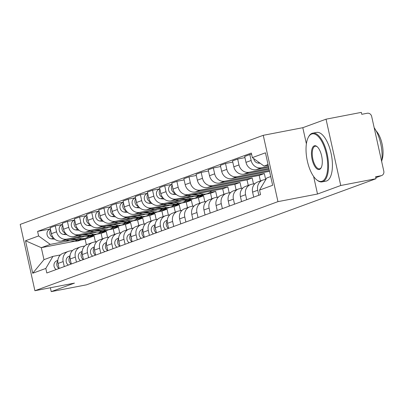 <?xml version="1.0" encoding="UTF-8"?>
<svg xmlns="http://www.w3.org/2000/svg" width="404" height="404" viewBox="0 0 404 404"><rect width="100%" height="100%" fill="white"/><g stroke="black" fill="none" stroke-linecap="round" stroke-linejoin="round"><path stroke-width="0.61" d="M340.744 185.502L326.038 119.18L302.808 127.694L263.256 135.315L20.2 224.402L34.906 290.729L277.957 201.641L317.514 194.021L340.744 185.502L376.038 178.704L86.527 284.82L51.227 291.622L74.457 283.108L34.906 290.729M326.038 119.18L361.338 112.378L361.767 114.312L367.261 113.251A3.969 3.606 69.9 0 1 371.67 116.438L383.8 171.16A3.969 3.606 69.9 0 1 381.618 175.568L375.816 177.694M50.369 287.749L51.227 291.622M375.806 177.654L381.108 175.71L375.609 176.77L376.038 178.704M381.108 175.71A3.969 3.606 69.9 0 0 381.618 175.568M268.463 166.408L261.267 167.796A9.13 8.292 -110.1 0 1 251.131 160.474L249.829 154.575L244.683 156.459L245.991 162.357A9.13 8.292 69.9 0 0 256.121 169.68L268.655 167.266M262.751 180.108L257.611 181.992A9.13 8.292 69.9 0 0 252.591 192.137L257.737 190.249A9.13 8.292 -110.1 0 1 262.751 180.108A9.13 8.292 -110.1 0 1 263.923 179.785L265.867 179.406M257.737 190.249L258.848 195.263M251.601 154.232L249.829 154.575M252.591 192.137L253.702 197.152M268.913 168.438L249.106 172.25A9.13 8.292 -110.1 0 1 238.971 164.928L237.668 159.03L232.522 160.918L233.83 166.817A9.13 8.292 69.9 0 0 243.96 174.139L269.104 169.291M246.687 199.722L245.576 194.708A9.13 8.292 -110.1 0 1 250.591 184.567A9.13 8.292 -110.1 0 1 251.763 184.239L254.995 183.618M244.94 157.631L237.668 159.03M250.591 184.567L245.45 186.451A9.13 8.292 69.9 0 0 240.431 196.591L241.542 201.606M269.362 170.463L236.946 176.71A9.13 8.292 -110.1 0 1 226.811 169.387L225.508 163.489L220.362 165.372L221.67 171.271A9.13 8.292 69.9 0 0 231.8 178.593L269.554 171.321M234.527 204.177L233.416 199.167A9.13 8.292 -110.1 0 1 238.431 189.022A9.13 8.292 -110.1 0 1 239.602 188.698L242.834 188.077M232.78 162.085L225.508 163.489M238.431 189.022L233.29 190.91A9.13 8.292 69.9 0 0 228.27 201.051L229.381 206.065M265.645 179.452L264.337 173.543L224.786 181.169A9.13 8.292 -110.1 0 1 214.65 173.846L213.342 167.948L208.201 169.832L209.509 175.73A9.13 8.292 69.9 0 0 219.64 183.052L259.191 175.432L260.418 180.962M222.367 208.636L221.256 203.621A9.13 8.292 -110.1 0 1 226.27 193.481A9.13 8.292 -110.1 0 1 227.442 193.157L230.674 192.531M220.619 166.544L213.342 167.948M226.27 193.481L221.129 195.364A9.13 8.292 69.9 0 0 216.11 205.51L217.221 210.519M253.485 183.911L252.177 178.002L212.625 185.623A9.13 8.292 -110.1 0 1 202.49 178.3L201.182 172.402L196.041 174.291L197.349 180.189A9.13 8.292 69.9 0 0 207.479 187.512L247.031 179.886L248.258 185.421M210.206 213.095L209.095 208.08A9.13 8.292 -110.1 0 1 214.11 197.94A9.13 8.292 -110.1 0 1 215.281 197.612L218.513 196.99M208.459 171.003L201.182 172.402M214.11 197.94L208.964 199.823A9.13 8.292 69.9 0 0 203.949 209.964L205.06 214.978M241.324 188.365L240.016 182.462L200.46 190.082A9.13 8.292 -110.1 0 1 190.329 182.76L189.022 176.861L183.881 178.745L185.189 184.643A9.13 8.292 69.9 0 0 195.319 191.966L234.87 184.345L236.098 189.88M198.046 217.549L196.935 212.539A9.13 8.292 -110.1 0 1 201.95 202.394A9.13 8.292 -110.1 0 1 203.121 202.071L206.353 201.45M196.299 175.457L189.022 176.861M201.95 202.394L196.804 204.283A9.13 8.292 69.9 0 0 191.789 214.423L192.9 219.438M229.164 192.824L227.856 186.916L188.299 194.536A9.13 8.292 -110.1 0 1 178.169 187.214L176.861 181.32L171.72 183.204L173.028 189.102A9.13 8.292 69.9 0 0 183.158 196.425L222.71 188.804L223.937 194.334M185.885 222.008L184.774 216.993A9.13 8.292 -110.1 0 1 189.789 206.853A9.13 8.292 -110.1 0 1 190.961 206.53L194.188 205.904M184.138 179.916L176.861 181.32M189.789 206.853L184.643 208.737A9.13 8.292 69.9 0 0 179.629 218.882L180.739 223.892M191.304 196.076L176.139 198.995A9.13 8.292 -110.1 0 1 166.009 191.673L164.701 185.774L159.56 187.663L160.863 193.556A9.13 8.292 69.9 0 0 170.998 200.884L194.38 196.374M217.004 197.278L215.696 191.375L209.656 192.536M173.725 226.467L172.614 221.453A9.13 8.292 -110.1 0 1 177.629 211.307A9.13 8.292 -110.1 0 1 178.8 210.984L182.027 210.363M171.978 184.376L164.701 185.774M177.629 211.307L172.483 213.196A9.13 8.292 69.9 0 0 167.468 223.336L168.579 228.351M205.904 194.157L210.55 193.258L211.777 198.793M179.144 200.53L163.979 203.454A9.13 8.292 -110.1 0 1 153.848 196.132L152.54 190.233L147.399 192.117L148.702 198.016A9.13 8.292 69.9 0 0 158.838 205.338L182.219 200.833M204.843 201.737L203.535 195.834L197.49 196.995M161.565 230.921L160.454 225.907A9.13 8.292 -110.1 0 1 165.468 215.766A9.13 8.292 -110.1 0 1 166.64 215.443L169.867 214.822M159.817 188.83L152.54 190.233M165.468 215.766L160.322 217.65A9.13 8.292 69.9 0 0 155.308 227.795L156.419 232.81M193.743 198.611L198.389 197.718L199.616 203.252M166.983 204.99L151.818 207.909A9.13 8.292 -110.1 0 1 141.688 200.586L140.38 194.688L135.239 196.576L136.542 202.475A9.13 8.292 69.9 0 0 146.677 209.797L170.059 205.293M192.683 206.197L191.375 200.288L185.33 201.455M149.404 235.381L148.293 230.366A9.13 8.292 -110.1 0 1 153.308 220.225A9.13 8.292 -110.1 0 1 154.48 219.897L157.706 219.276M147.657 193.289L140.38 194.688M153.308 220.225L148.162 222.109A9.13 8.292 69.9 0 0 143.147 232.255L144.258 237.264M181.583 203.071L186.229 202.177L187.456 207.707M154.823 209.444L139.658 212.368A9.13 8.292 -110.1 0 1 129.527 205.045L128.22 199.147L123.079 201.035L124.382 206.929A9.13 8.292 69.9 0 0 134.517 214.251L157.898 209.747M180.522 210.651L179.214 204.747L173.17 205.909M137.244 239.84L136.128 234.825A9.13 8.292 -110.1 0 1 141.148 224.68A9.13 8.292 -110.1 0 1 142.319 224.356L145.546 223.735M135.497 197.748L128.22 199.147M141.148 224.68L136.002 226.568A9.13 8.292 69.9 0 0 130.987 236.709L132.098 241.723M169.422 207.525L174.068 206.631L175.296 212.166M142.662 213.903L127.497 216.827A9.13 8.292 -110.1 0 1 117.367 209.504L116.059 203.606L110.913 205.49L112.221 211.388A9.13 8.292 69.9 0 0 122.356 218.71L145.738 214.206M168.362 215.11L167.054 209.201L161.009 210.368M125.083 244.294L123.967 239.279A9.13 8.292 -110.1 0 1 128.987 229.139A9.13 8.292 -110.1 0 1 130.159 228.816L133.386 228.189M123.336 202.202L116.059 203.606M128.987 229.139L123.841 231.022A9.13 8.292 69.9 0 0 118.827 241.168L119.938 246.182M157.262 211.984L161.908 211.09L163.135 216.62M130.502 218.362L115.337 221.281A9.13 8.292 -110.1 0 1 105.207 213.958L103.899 208.06L98.753 209.949L100.061 215.847A9.13 8.292 69.9 0 0 110.196 223.17L133.578 218.665M156.202 219.569L154.894 213.66L148.849 214.827M112.923 248.753L111.807 243.738A9.13 8.292 -110.1 0 1 116.827 233.598A9.13 8.292 -110.1 0 1 117.998 233.27L121.225 232.648M111.176 206.661L103.899 208.06M116.827 233.598L111.681 235.482A9.13 8.292 69.9 0 0 106.666 245.622L107.777 250.637M145.102 216.443L149.748 215.549L150.975 221.079M118.342 222.816L103.177 225.74A9.13 8.292 -110.1 0 1 93.046 218.418L91.738 212.519L86.592 214.403L87.9 220.301A9.13 8.292 69.9 0 0 98.031 227.624L121.417 223.119M144.041 224.023L142.733 218.12L136.688 219.281M100.758 253.207L99.647 248.197A9.13 8.292 -110.1 0 1 104.666 238.052A9.13 8.292 -110.1 0 1 105.838 237.729L109.065 237.108M99.015 211.115L91.738 212.519M104.666 238.052L99.52 239.941A9.13 8.292 69.9 0 0 94.506 250.081L95.617 255.096M132.941 220.897L137.587 220.003L138.814 225.538M106.181 227.275L91.016 230.199A9.13 8.292 -110.1 0 1 80.886 222.877L79.578 216.978L74.432 218.862L75.74 224.76A9.13 8.292 69.9 0 0 85.87 232.083L109.257 227.578M131.881 228.482L130.573 222.574L124.528 223.74M88.597 257.666L87.486 252.651A9.13 8.292 -110.1 0 1 92.506 242.511A9.13 8.292 -110.1 0 1 93.677 242.188L96.904 241.562M86.855 215.574L79.578 216.978M92.506 242.511L87.36 244.395A9.13 8.292 69.9 0 0 82.345 254.54L83.456 259.55M120.781 225.356L125.427 224.462L126.654 229.992M94.021 231.734L78.856 234.653A9.13 8.292 -110.1 0 1 68.725 227.331L67.418 221.432L62.272 223.321L63.58 229.219A9.13 8.292 69.9 0 0 73.71 236.542L97.096 232.032M119.72 232.941L118.412 227.033L112.368 228.199M76.437 262.125L75.326 257.111A9.13 8.292 -110.1 0 1 80.346 246.97A9.13 8.292 -110.1 0 1 81.517 246.642L84.744 246.021M74.695 220.034L67.418 221.432M80.346 246.97L75.2 248.854A9.13 8.292 69.9 0 0 70.185 258.994L71.296 264.009M108.62 229.815L113.266 228.917L114.494 234.451M81.861 236.189L66.695 239.112A9.13 8.292 -110.1 0 1 56.565 231.79L55.257 225.892L50.111 227.775L51.419 233.674A9.13 8.292 69.9 0 0 61.549 240.996L84.936 236.492M107.56 237.395L106.252 231.492L100.207 232.654M64.276 266.579L63.165 261.57A9.13 8.292 -110.1 0 1 68.185 251.424A9.13 8.292 -110.1 0 1 69.352 251.101L72.584 250.48M62.534 224.488L55.257 225.892M68.185 251.424L63.039 253.313A9.13 8.292 69.9 0 0 58.025 263.453L59.136 268.468M96.46 234.269L101.106 233.376L102.333 238.91M106.252 231.492L101.106 233.376M118.412 227.033L113.266 228.917M130.573 222.574L125.427 224.462M142.733 218.12L137.587 220.003M154.894 213.66L149.748 215.549M167.054 209.201L161.908 211.09M179.214 204.747L174.068 206.631M191.375 200.288L186.229 202.177M203.535 195.834L198.389 197.718M215.696 191.375L210.55 193.258M227.856 186.916L222.71 188.804M240.016 182.462L234.87 184.345M252.177 178.002L247.031 179.886M264.337 173.543L259.191 175.432M268.054 164.564L264.024 166.044L268.206 165.236M264.024 166.044L252.349 157.605L265.448 152.808L272.649 185.29L259.555 190.092L266.68 178.033L270.71 176.553M75.068 241.173L41.314 247.677L43.97 259.666L52.939 256.378L45.809 268.438L46.814 272.983L260.56 194.637L259.555 190.092M45.809 268.438L32.714 273.24L25.508 240.754L38.607 235.951L50.278 244.39L41.314 247.677L25.508 240.754M252.349 157.605L251.344 153.06L37.597 231.406L38.607 235.951M263.256 135.315L277.957 201.641M302.808 127.694L306.389 143.834M313.62 176.452L317.514 194.021M95.4 241.855L94.092 235.946L85.128 239.234L80.482 240.127M85.128 239.234L86.37 244.844M94.092 235.946L88.047 237.113M69.7 240.648L50.278 244.39M52.939 256.378L60.423 254.934M50.374 228.947L37.597 231.406M43.97 259.666L32.714 273.24M261.863 186.188A4.959 4.505 69.9 0 0 260.969 187.693M260.201 163.282L258.121 163.075A4.959 4.505 -110.1 0 1 253.742 158.61M311.646 134.032A24.21 10.019 -100.9 0 0 308.323 137.315A24.21 10.019 -100.9 0 0 307.035 159.519A24.21 10.019 -100.9 0 0 316.478 179.659A24.21 10.019 -100.9 0 0 322.104 181.214A24.21 10.019 -100.9 0 0 326.387 154.141A24.21 10.019 -100.9 0 0 311.646 134.032M308.323 137.315L308.641 136.714A24.806 10.267 79.1 0 1 312.05 133.35A24.806 10.267 79.1 0 1 312.711 133.168A24.806 10.267 79.1 0 1 327.326 154.762A24.806 10.267 79.1 0 1 322.766 181.694A24.806 10.267 79.1 0 1 322.099 181.876A24.806 10.267 79.1 0 1 317.004 180.098L316.478 179.659M314.256 145.829A12.105 5.01 79.1 0 1 317.069 146.607A12.105 5.01 79.1 0 1 321.796 156.676A12.105 5.01 79.1 0 1 321.15 167.781A12.105 5.01 79.1 0 1 319.488 169.422A12.105 5.01 79.1 0 1 312.12 159.368A12.105 5.01 79.1 0 1 314.256 145.829M317.337 146.844A11.509 4.762 -100.9 0 0 315.226 146.223A11.509 4.762 -100.9 0 0 314.918 146.309A11.509 4.762 -100.9 0 0 312.802 158.802A11.509 4.762 -100.9 0 0 319.584 168.822A11.509 4.762 -100.9 0 0 319.892 168.736A11.509 4.762 -100.9 0 0 321.306 167.463M312.711 133.168L316.615 132.416A24.806 10.267 79.1 0 1 331.224 154.01A24.806 10.267 79.1 0 1 326.664 180.942A24.806 10.267 79.1 0 1 326.003 181.128L322.099 181.876M376.18 130.952A17.857 7.393 79.1 0 1 381.846 160.348M374.17 127.715A24.806 10.267 79.1 0 1 381.679 161.59M167.291 220.119L165.756 220.922A4.959 4.505 69.9 0 0 163.393 224.988A4.959 4.505 69.9 0 0 165.64 229.427M167.236 220.993A4.959 4.505 69.9 0 0 168.443 228.401M167.524 223.599A4.959 4.505 69.9 0 0 168.003 225.765M155.131 224.573L153.596 225.382A4.959 4.505 69.9 0 0 151.232 229.442A4.959 4.505 69.9 0 0 153.48 233.886M155.075 225.447A4.959 4.505 69.9 0 0 156.282 232.856M155.363 228.058A4.959 4.505 69.9 0 0 155.843 230.219M142.971 229.033L141.435 229.841A4.959 4.505 69.9 0 0 139.072 233.901A4.959 4.505 69.9 0 0 141.319 238.345M142.915 229.906A4.959 4.505 69.9 0 0 144.122 237.315M143.203 232.517A4.959 4.505 69.9 0 0 143.683 234.679M130.81 233.487L129.275 234.295A4.959 4.505 69.9 0 0 126.912 238.36A4.959 4.505 69.9 0 0 129.159 242.799M130.755 234.365A4.959 4.505 69.9 0 0 131.962 241.774M131.042 236.971A4.959 4.505 69.9 0 0 131.522 239.138M118.65 237.946L117.115 238.754A4.959 4.505 69.9 0 0 114.751 242.814A4.959 4.505 69.9 0 0 116.993 247.258M118.594 238.82A4.959 4.505 69.9 0 0 119.801 246.228M118.882 241.43A4.959 4.505 69.9 0 0 119.362 243.592M106.489 242.405L104.954 243.213A4.959 4.505 69.9 0 0 102.591 247.273A4.959 4.505 69.9 0 0 104.833 251.717M106.434 243.279A4.959 4.505 69.9 0 0 107.641 250.687M106.722 245.885A4.959 4.505 69.9 0 0 107.201 248.051M94.329 246.859L92.794 247.667A4.959 4.505 69.9 0 0 90.43 251.732A4.959 4.505 69.9 0 0 92.673 256.171M94.273 247.738A4.959 4.505 69.9 0 0 95.48 255.146M94.561 250.344A4.959 4.505 69.9 0 0 95.041 252.51M82.169 251.318L80.628 252.126A4.959 4.505 69.9 0 0 78.27 256.187A4.959 4.505 69.9 0 0 80.512 260.631M82.113 252.192A4.959 4.505 69.9 0 0 83.32 259.6M82.401 254.803A4.959 4.505 69.9 0 0 82.881 256.964M70.008 255.777L68.468 256.585A4.959 4.505 69.9 0 0 66.11 260.646A4.959 4.505 69.9 0 0 68.352 265.09M69.948 256.651A4.959 4.505 69.9 0 0 71.16 264.059M70.24 259.257A4.959 4.505 69.9 0 0 70.72 261.423M211.575 190.951A11.908 10.812 -110.1 0 1 207.752 193.476L204.949 194.506A11.908 10.812 -110.1 0 1 200.53 195.061L193.713 194.39M207.752 193.476A11.908 10.812 -110.1 0 1 203.338 194.031L198.197 193.526M173.25 189.946A4.959 4.505 -110.1 0 1 172.7 187.623M204.278 194.723A11.908 10.812 -110.1 0 1 203.621 194.991A11.908 10.812 -110.1 0 1 199.207 195.546L191.597 194.799M203.621 194.991L200.818 196.021A11.908 10.812 -110.1 0 1 196.4 196.576L187.113 195.662M176.391 194.612L172.998 194.279A4.959 4.505 -110.1 0 1 168.64 189.951A4.959 4.505 -110.1 0 1 171.422 184.729L172.008 184.512M174.876 193.051A4.959 4.505 -110.1 0 1 172.185 185.315M198.066 196.602A11.908 10.812 -110.1 0 1 195.592 197.935L192.789 198.965A11.908 10.812 -110.1 0 1 188.37 199.515L181.553 198.849M195.592 197.935A11.908 10.812 -110.1 0 1 191.178 198.49L186.037 197.985M161.09 194.4A4.959 4.505 -110.1 0 1 160.54 192.082M192.117 199.182A11.908 10.812 -110.1 0 1 191.461 199.45A11.908 10.812 -110.1 0 1 187.047 200.005L179.437 199.258M191.461 199.45L188.658 200.48A11.908 10.812 -110.1 0 1 184.239 201.03L174.952 200.121M164.231 199.066L160.832 198.733A4.959 4.505 -110.1 0 1 156.479 194.41A4.959 4.505 -110.1 0 1 159.262 189.188L159.848 188.971M162.716 197.511A4.959 4.505 -110.1 0 1 160.024 189.774M185.906 201.061A11.908 10.812 -110.1 0 1 183.431 202.394L180.628 203.419A11.908 10.812 -110.1 0 1 176.21 203.975L169.392 203.303M183.431 202.394A11.908 10.812 -110.1 0 1 179.017 202.944L173.877 202.439M148.93 198.859A4.959 4.505 -110.1 0 1 148.379 196.541M179.957 203.641A11.908 10.812 -110.1 0 1 179.3 203.909A11.908 10.812 -110.1 0 1 174.887 204.459L167.276 203.712M179.3 203.909L176.498 204.934A11.908 10.812 -110.1 0 1 172.079 205.49L162.792 204.576M152.071 203.525L148.672 203.192A4.959 4.505 -110.1 0 1 144.319 198.864A4.959 4.505 -110.1 0 1 147.101 193.642L147.687 193.43M150.556 201.97A4.959 4.505 -110.1 0 1 147.864 194.228M173.745 205.515A11.908 10.812 -110.1 0 1 171.271 206.848L168.468 207.878A11.908 10.812 -110.1 0 1 164.049 208.434L157.232 207.762M171.271 206.848A11.908 10.812 -110.1 0 1 166.857 207.404L161.716 206.898M136.769 203.318A4.959 4.505 -110.1 0 1 136.219 200.995M167.796 208.095A11.908 10.812 -110.1 0 1 167.14 208.363A11.908 10.812 -110.1 0 1 162.726 208.918L155.111 208.171M167.14 208.363L164.337 209.393A11.908 10.812 -110.1 0 1 159.918 209.949L150.631 209.035M139.91 207.979L136.512 207.646A4.959 4.505 -110.1 0 1 132.159 203.323A4.959 4.505 -110.1 0 1 134.941 198.101L135.527 197.884M138.395 206.424A4.959 4.505 -110.1 0 1 135.704 198.687M161.585 209.974A11.908 10.812 -110.1 0 1 159.11 211.307L156.308 212.337A11.908 10.812 -110.1 0 1 151.889 212.888L145.071 212.221M159.11 211.307A11.908 10.812 -110.1 0 1 154.697 211.863L149.556 211.358M124.609 207.772A4.959 4.505 -110.1 0 1 124.058 205.454M155.636 212.554A11.908 10.812 -110.1 0 1 154.979 212.822A11.908 10.812 -110.1 0 1 150.566 213.378L142.95 212.63M154.979 212.822L152.177 213.847A11.908 10.812 -110.1 0 1 147.758 214.403L138.471 213.494M127.75 212.438L124.351 212.105A4.959 4.505 -110.1 0 1 119.998 207.782A4.959 4.505 -110.1 0 1 122.781 202.561L123.366 202.343M126.235 210.883A4.959 4.505 -110.1 0 1 123.543 203.146M149.424 214.433A11.908 10.812 -110.1 0 1 146.95 215.766L144.147 216.791A11.908 10.812 -110.1 0 1 139.728 217.347L132.911 216.675M146.95 215.766A11.908 10.812 -110.1 0 1 142.536 216.317L137.39 215.812M112.448 212.231A4.959 4.505 -110.1 0 1 111.898 209.908M143.476 217.014A11.908 10.812 -110.1 0 1 142.819 217.276A11.908 10.812 -110.1 0 1 138.405 217.832L130.79 217.084M142.819 217.276L140.011 218.306A11.908 10.812 -110.1 0 1 135.598 218.862L126.311 217.948M115.589 216.898L112.191 216.564A4.959 4.505 -110.1 0 1 107.833 212.236A4.959 4.505 -110.1 0 1 110.62 207.015L111.206 206.803M114.074 215.342A4.959 4.505 -110.1 0 1 111.383 207.6M137.264 218.887A11.908 10.812 -110.1 0 1 134.79 220.22L131.987 221.251A11.908 10.812 -110.1 0 1 127.568 221.806L120.751 221.134M134.79 220.22A11.908 10.812 -110.1 0 1 130.376 220.776L125.23 220.271M100.288 216.69A4.959 4.505 -110.1 0 1 99.732 214.367M131.315 221.468A11.908 10.812 -110.1 0 1 130.659 221.735A11.908 10.812 -110.1 0 1 126.245 222.291L118.63 221.543M130.659 221.735L127.851 222.766A11.908 10.812 -110.1 0 1 123.437 223.316L114.15 222.407M103.429 221.352L100.03 221.018A4.959 4.505 -110.1 0 1 95.672 216.696A4.959 4.505 -110.1 0 1 98.46 211.474L99.046 211.257M101.914 219.796A4.959 4.505 -110.1 0 1 99.222 212.06M125.104 223.346A11.908 10.812 -110.1 0 1 122.629 224.68L119.826 225.71A11.908 10.812 -110.1 0 1 115.408 226.26L108.59 225.594M122.629 224.68A11.908 10.812 -110.1 0 1 118.215 225.235L113.07 224.73M88.128 221.145A4.959 4.505 -110.1 0 1 87.572 218.827M119.155 225.927A11.908 10.812 -110.1 0 1 118.498 226.195A11.908 10.812 -110.1 0 1 114.085 226.745L106.469 225.998M118.498 226.195L115.69 227.22A11.908 10.812 -110.1 0 1 111.277 227.775L101.99 226.861M91.269 225.811L87.87 225.477A4.959 4.505 -110.1 0 1 83.512 221.15A4.959 4.505 -110.1 0 1 86.299 215.933L86.885 215.716M89.754 224.255A4.959 4.505 -110.1 0 1 87.062 216.519M112.943 227.8A11.908 10.812 -110.1 0 1 110.469 229.134L107.666 230.164A11.908 10.812 -110.1 0 1 103.247 230.719L96.43 230.048M110.469 229.134A11.908 10.812 -110.1 0 1 106.055 229.689L100.909 229.184M75.967 225.604A4.959 4.505 -110.1 0 1 75.412 223.281M106.994 230.386A11.908 10.812 -110.1 0 1 106.338 230.649A11.908 10.812 -110.1 0 1 101.924 231.204L94.309 230.457M106.338 230.649L103.53 231.679A11.908 10.812 -110.1 0 1 99.116 232.234L89.829 231.32M79.108 230.27L75.71 229.937A4.959 4.505 -110.1 0 1 71.351 225.609A4.959 4.505 -110.1 0 1 74.139 220.387L74.725 220.175M77.593 228.714A4.959 4.505 -110.1 0 1 74.902 220.973M100.783 232.26A11.908 10.812 -110.1 0 1 98.308 233.593L95.501 234.623A11.908 10.812 -110.1 0 1 91.087 235.178L84.269 234.507M98.308 233.593A11.908 10.812 -110.1 0 1 93.895 234.148L88.749 233.643M63.807 230.063A4.959 4.505 -110.1 0 1 63.251 227.74M94.834 234.84A11.908 10.812 -110.1 0 1 94.177 235.108A11.908 10.812 -110.1 0 1 89.764 235.663L82.148 234.916M94.177 235.108L91.37 236.138A11.908 10.812 -110.1 0 1 86.956 236.688L77.669 235.779M66.948 234.724L63.549 234.391A4.959 4.505 -110.1 0 1 59.191 230.068A4.959 4.505 -110.1 0 1 61.979 224.846L62.564 224.629M65.433 233.169A4.959 4.505 -110.1 0 1 62.741 225.432M57.848 260.232L56.307 261.04A4.959 4.505 69.9 0 0 53.949 265.1A4.959 4.505 69.9 0 0 56.191 269.544M57.787 261.11A4.959 4.505 69.9 0 0 58.999 268.519M58.08 263.716A4.959 4.505 69.9 0 0 58.56 265.877M88.622 236.719A11.908 10.812 -110.1 0 1 86.148 238.052L83.34 239.077A11.908 10.812 -110.1 0 1 78.926 239.633L72.109 238.966M86.148 238.052A11.908 10.812 -110.1 0 1 81.734 238.602L76.588 238.097M51.646 234.517A4.959 4.505 -110.1 0 1 51.091 232.199M82.674 239.299A11.908 10.812 -110.1 0 1 82.017 239.567A11.908 10.812 -110.1 0 1 77.598 240.117L69.988 239.37M82.017 239.567L79.209 240.592A11.908 10.812 -110.1 0 1 74.796 241.148L65.504 240.234M54.787 239.183L51.389 238.85A4.959 4.505 -110.1 0 1 47.031 234.522A4.959 4.505 -110.1 0 1 49.818 229.3L50.404 229.088M53.272 237.628A4.959 4.505 -110.1 0 1 50.581 229.886M61.549 240.996L66.695 239.112M73.71 236.542L78.856 234.653M85.87 232.083L91.016 230.199M98.031 227.624L103.177 225.74M110.196 223.17L115.337 221.281M122.356 218.71L127.497 216.827M134.517 214.251L139.658 212.368M146.677 209.797L151.818 207.909M158.838 205.338L163.979 203.454M170.998 200.884L176.139 198.995M183.158 196.425L188.299 194.536M195.319 191.966L200.46 190.082M207.479 187.512L212.625 185.623M219.64 183.052L224.786 181.169M231.8 178.593L236.946 176.71M243.96 174.139L249.106 172.25M256.121 169.68L261.267 167.796M70.185 258.994L75.326 257.111M82.345 254.54L87.486 252.651M94.506 250.081L99.647 248.197M106.666 245.622L111.807 243.738M118.827 241.168L123.967 239.279M130.987 236.709L136.128 234.825M143.147 232.255L148.293 230.366M155.308 227.795L160.454 225.907M167.468 223.336L172.614 221.453M179.629 218.882L184.774 216.993M191.789 214.423L196.935 212.539M203.949 209.964L209.095 208.08M216.11 205.51L221.256 203.621M228.27 201.051L233.416 199.167M240.431 196.591L245.576 194.708M58.025 263.453L63.165 261.57M63.58 229.219L68.725 227.331M75.74 224.76L80.886 222.877M87.9 220.301L93.046 218.418M100.061 215.847L105.207 213.958M112.221 211.388L117.367 209.504M124.382 206.929L129.527 205.045M136.542 202.475L141.688 200.586M148.702 198.016L153.848 196.132M160.863 193.556L166.009 191.673M173.028 189.102L178.169 187.214M185.189 184.643L190.329 182.76M197.349 180.189L202.49 178.3M209.509 175.73L214.65 173.846M221.67 171.271L226.811 169.387M233.83 166.817L238.971 164.928M245.991 162.357L251.131 160.474M51.419 233.674L56.565 231.79M258.121 163.075L259.312 162.635M167.266 220.372L165.756 220.922M155.106 224.826L153.596 225.382M142.945 229.285L141.435 229.841M130.785 233.744L129.275 234.295M118.624 238.198L117.115 238.754M106.464 242.658L104.954 243.213M94.304 247.112L92.794 247.667M82.143 251.571L80.628 252.126M69.983 256.03L68.468 256.585M200.53 195.061L203.338 194.031M196.4 196.576L199.207 195.546M172.998 194.279L175.21 193.466M188.37 199.515L191.178 198.49M184.239 201.03L187.047 200.005M160.832 198.733L163.049 197.92M176.21 203.975L179.017 202.944M172.079 205.49L174.887 204.459M148.672 203.192L150.889 202.379M164.049 208.434L166.857 207.404M159.918 209.949L162.726 208.918M136.512 207.646L138.729 206.838M151.889 212.888L154.697 211.863M147.758 214.403L150.566 213.378M124.351 212.105L126.568 211.292M139.728 217.347L142.536 216.317M135.598 218.862L138.405 217.832M112.191 216.564L114.408 215.751M127.568 221.806L130.376 220.776M123.437 223.316L126.245 222.291M100.03 221.018L102.247 220.205M115.408 226.26L118.215 225.235M111.277 227.775L114.085 226.745M87.87 225.477L90.087 224.664M103.247 230.719L106.055 229.689M99.116 232.234L101.924 231.204M75.71 229.937L77.927 229.124M91.087 235.178L93.895 234.148M86.956 236.688L89.764 235.663M63.549 234.391L65.766 233.578M57.822 260.484L56.307 261.04M78.926 239.633L81.734 238.602M74.796 241.148L77.598 240.117M51.389 238.85L53.606 238.037"/></g></svg>

